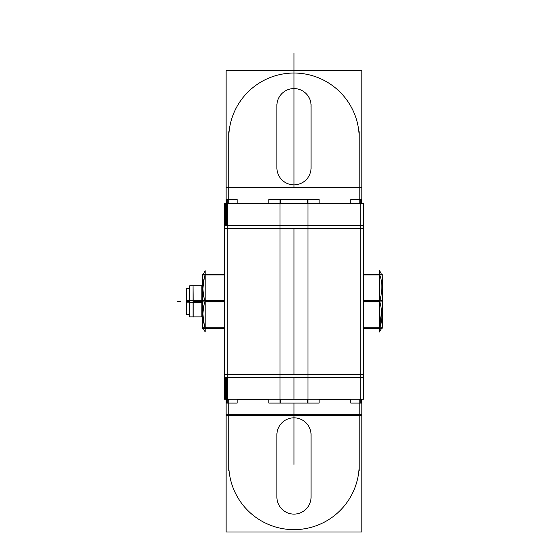 <?xml version="1.0" encoding="UTF-8"?>
<svg xmlns="http://www.w3.org/2000/svg" width="560" height="560" viewBox="0 0 560 560"><rect width="100%" height="100%" fill="white"/><g stroke="black" fill="none" stroke-linecap="round" stroke-linejoin="round"><path stroke-width="0.84" d="M202.349 323.939L202.349 278.74M203.245 328.272L205.156 331.982L205.156 299.418M193.207 301.343L202.594 301.343M205.051 274.939C200.977 292.243 203.973 296.709 205.051 301.343C203.973 296.709 200.977 292.243 205.051 274.939C200.977 292.243 203.973 296.709 205.051 301.343C202.3 292.544 202.3 283.738 205.051 274.939C202.3 283.738 202.3 292.544 205.051 301.343C202.3 310.142 202.3 318.941 205.051 327.74C202.3 318.941 202.3 310.142 205.051 301.343C203.973 305.963 200.984 310.492 205.051 327.74C200.984 310.492 203.973 305.963 205.051 301.343C203.973 305.963 200.984 310.492 205.051 327.74M205.156 303.261L205.156 270.704L203.245 274.407M202.594 325.85L202.594 328.272L224.525 328.272M202.601 327.74L224.525 327.74M202.601 328.272L202.601 300.811L224.525 300.811M224.385 301.343L205.156 301.343M224.525 301.868L202.594 301.868L202.594 274.407L224.525 274.407M202.601 274.939L224.525 274.939M224.385 303.261L224.525 270.9M224.525 331.779L224.385 299.418M201.908 285.81L202.349 285.81L201.852 285.81L201.852 302.316L193.207 302.316L193.025 285.81L193.025 316.869M201.908 316.869L202.349 316.869L201.852 316.869L201.852 300.363L202.349 300.363L193.207 300.363L193.207 317.051M228.746 131.747L228.746 203.497L228.746 131.747M228.746 399.182L228.746 470.932L228.746 399.182M268.821 203.497L268.821 199.584L280.833 199.584L268.821 199.584L268.821 203.497L237.174 203.483L237.174 199.584L226.534 199.584L226.534 203.497L226.142 203.483L226.142 187.306L361.816 187.306L361.816 203.483L361.417 203.483L361.417 199.584L350.784 199.584L350.784 203.497L319.137 203.483L319.137 199.584L319.137 203.497M237.174 399.182L237.174 403.095L226.534 403.095L226.534 399.182M224.525 203.497L224.525 225.428L224.525 203.497L363.433 203.497L363.433 225.428L363.433 203.497M227.57 203.497L227.57 225.428M227.57 228.347L226.387 228.347M226.387 225.428L226.387 203.497M225.764 203.497L225.764 225.428M225.764 228.347L224.581 228.347M360.759 199.584L360.759 403.095M224.525 399.168L224.525 377.251L363.433 377.251L363.433 399.182L363.433 225.428L363.433 377.251L224.525 377.251L224.525 399.182L363.433 399.182M226.387 374.332L227.57 374.332M227.57 377.251L227.57 399.182M226.387 399.182L226.387 377.251M224.581 374.332L225.764 374.332M225.764 377.251L225.764 399.182M224.525 225.428L363.433 225.428L224.525 225.428L224.525 377.251L224.525 225.428M360.759 228.347L307.958 228.347L360.759 228.347M307.958 374.332L360.759 374.332L307.958 374.332M227.199 374.332L280 374.332L227.199 374.332M280 228.347L227.199 228.347L280 228.347M307.958 199.584L307.958 403.095M227.199 403.095L227.199 199.584M350.784 399.182L350.784 403.095L361.417 403.095L361.417 399.182M359.205 131.747L359.205 203.497L359.205 131.747M359.205 399.182L359.205 470.932L359.205 399.182M280 199.584L280 403.095M280.833 199.584L280.833 203.497L280.833 199.584L307.125 199.584L307.125 203.497L307.125 199.584L319.137 199.584L280.833 199.584M280.833 399.182L280.833 403.095L319.137 403.095L268.821 403.095L280.833 403.095L280.833 399.182M280 199.64C265.265 199.64 265.265 199.64 280 199.64M280 199.787C265.265 199.787 265.265 199.787 280 199.787M280 202.629C265.265 202.629 265.265 202.629 280 202.629M280 202.489C265.265 202.489 265.265 202.489 280 202.489M307.125 399.182L307.125 403.095L307.125 399.182M307.958 199.64C322.686 199.64 322.686 199.64 307.958 199.64M307.958 199.787C322.686 199.787 322.686 199.787 307.958 199.787M307.958 202.629C322.686 202.629 322.686 202.629 307.958 202.629M307.958 202.489C322.686 202.489 322.686 202.489 307.958 202.489M359.079 142.366A65.226 65.226 0 0 0 293.979 73.038A65.226 65.226 0 0 0 228.879 142.366M359.205 138.271A65.226 65.226 0 0 0 293.979 73.038A65.226 65.226 0 0 0 228.746 138.271M226.142 187.306L226.142 70.679L361.816 70.679L361.816 187.306M228.746 187.964L359.205 187.964M311.059 104.412L311.059 169.022M276.927 166.705A17.087 17.087 0 0 0 293.979 184.863A17.087 17.087 0 0 0 311.031 166.705M276.892 169.022L276.892 104.412M311.031 106.729A17.087 17.087 0 0 0 293.979 88.571A17.087 17.087 0 0 0 276.927 106.729M226.142 532L361.816 532L226.142 532L226.142 415.373L361.816 415.373L361.816 532M359.079 460.32A65.226 65.226 0 0 1 293.979 529.641A65.226 65.226 0 0 1 228.879 460.32M228.746 464.415A65.226 65.226 0 0 0 293.979 529.641A65.226 65.226 0 0 0 359.205 464.415A65.226 65.226 0 0 1 293.979 529.641A65.226 65.226 0 0 1 228.746 464.415A65.226 65.226 0 0 0 293.979 529.641A65.226 65.226 0 0 0 359.205 464.415A65.226 65.226 0 0 1 293.979 529.641A65.226 65.226 0 0 1 228.746 464.415M359.205 414.715L228.746 414.715M226.142 399.182L226.534 399.196M237.174 399.196L268.821 399.196M319.137 399.196L350.784 399.196M361.417 399.196L361.816 399.182M226.142 399.196L226.142 415.373M361.816 399.196L361.816 415.373M276.892 433.664L276.892 498.267M276.927 435.974A17.087 17.087 0 0 1 293.979 417.823A17.087 17.087 0 0 1 311.031 435.974M311.059 498.267L311.059 433.664M311.031 495.957A17.087 17.087 0 0 1 293.979 514.108A17.087 17.087 0 0 1 276.927 495.957M382.501 323.834L382.501 278.845M379.561 299.411L379.561 332.031L381.563 328.272M379.708 327.74C382.55 320.726 382.55 311.92 379.708 301.343C382.55 311.92 382.55 320.726 379.708 327.74L381.591 310.289L379.708 327.74C382.55 320.726 382.55 311.92 379.708 301.343C382.55 290.661 382.55 281.862 379.708 274.939C382.55 281.862 382.55 290.661 379.708 301.343C382.55 290.661 382.55 281.862 379.708 274.939C382.55 281.862 382.55 290.661 379.708 301.343C382.55 290.661 382.55 281.862 379.708 274.939M381.563 274.407L379.561 270.648L379.561 303.268M363.433 274.407L382.165 274.407L382.165 301.868L363.433 301.868M363.433 301.343L378.686 301.343M382.165 326.179L382.501 322.945L382.165 328.272L363.433 328.272M382.165 328.272L382.165 300.811L363.433 300.811M382.165 327.74L363.433 327.74M382.165 274.939L363.433 274.939M193.025 302.316L189.672 302.316L189.672 285.81L202.349 285.81M193.025 300.363L189.672 300.363L189.672 316.869L202.349 316.869M189.672 314.293L186.508 314.293L186.508 300.524L189.672 300.524M189.553 301.343C189.553 318.052 189.553 318.052 189.553 301.343C189.553 284.634 189.553 284.634 189.553 301.343L186.564 301.343C186.564 318.052 186.564 318.052 186.564 301.343L189.553 301.343M189.672 288.386L186.508 288.386L186.508 302.155L189.672 302.155M186.564 301.343C186.564 284.634 186.564 284.634 186.564 301.343M293.979 138.271L293.979 187.306L293.979 138.271M293.979 187.964L293.979 114.975L293.979 187.964M293.979 403.095L293.979 433.349L293.979 403.095M293.979 415.373L293.979 464.415L293.979 415.373M224.525 228.347L363.433 228.347L224.525 228.347M293.979 377.251L293.979 399.182L293.979 377.251M293.979 228.347L293.979 374.332L293.979 228.347M224.525 374.332L363.433 374.332L224.525 374.332M293.979 105.651L293.979 187.306L293.979 105.651M293.979 52.85L293.979 108.759L293.979 52.85M293.979 58.282L293.979 90.902L293.979 58.282M226.142 187.964L361.816 187.964L226.142 187.964M226.142 414.715L361.816 414.715L226.142 414.715M193.025 301.343L193.025 288.386M177.499 301.343L180.607 301.343L177.499 301.343M186.508 301.343L189.672 301.343L186.508 301.343M202.601 325.85L202.349 323.071L202.601 325.85M202.594 276.829L202.349 279.608L202.594 276.829M268.821 399.182L268.821 403.095L268.821 399.182M319.137 399.182L319.137 403.095L319.137 399.182M382.165 276.507L382.501 279.734L382.165 276.507M189.553 314.293L186.564 314.293M189.553 288.386L186.564 288.386"/></g></svg>
